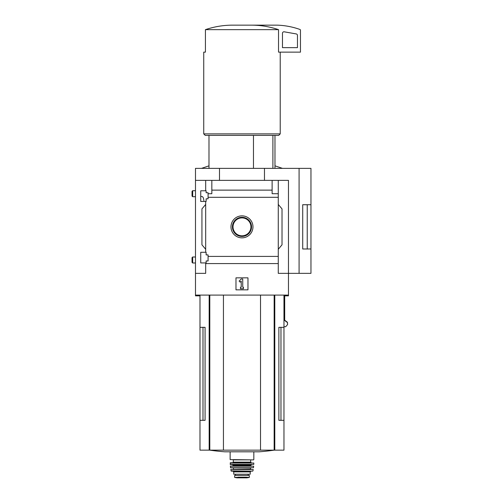 <?xml version="1.0" encoding="UTF-8"?>
<svg xmlns="http://www.w3.org/2000/svg" width="503" height="503" viewBox="0 0 503 503"><rect width="100%" height="100%" fill="white"/><g stroke="black" fill="none" stroke-linecap="round" stroke-linejoin="round"><path stroke-width="0.75" d="M203.853 200.615C203.633 198.031 202.979 196.654 201.898 196.491L200.735 196.491M200.735 262.924L200.735 252.28L206.136 252.28L206.136 254.902L208.085 254.902L208.085 260.975L206.136 260.975L206.136 262.924L200.735 262.924M200.735 201.439L200.735 190.788L206.136 190.788L206.136 192.737L208.085 192.737L208.085 198.811L206.136 198.811L206.136 201.439L200.735 201.439M205.683 201.439L205.683 252.28M205.683 190.788L205.683 180.37L195.485 180.37L195.485 168.367L310.961 168.367L310.961 248.979L302.712 248.991L302.712 204.721L310.961 204.721L307.232 204.734L307.232 248.979L310.961 248.979L310.961 273.349L299.084 273.349L299.084 168.367M241.974 215.862A10.991 10.991 0 0 1 251.494 232.355A10.991 10.991 0 0 1 232.455 232.355A10.991 10.991 0 0 1 241.974 215.862M205.683 262.924L205.683 273.349L195.485 273.349L195.485 295.091L288.464 295.091L288.464 273.349L278.272 273.349L278.272 256.411L208.085 256.411M278.272 256.411L278.272 197.302L208.085 197.302M195.485 273.349L195.485 180.37M278.272 197.302L278.272 193.712L272.123 193.712L272.123 190.128L211.832 190.128L211.832 193.712L208.085 193.712M272.123 190.128L272.123 180.37L205.683 180.37M278.272 263.585L205.683 263.585M253.468 135.376L253.468 168.367M202.986 327.334L202.986 420.313L205.079 420.313L205.079 327.334L199.987 327.334L199.987 450.147L283.969 450.147L283.969 420.313L278.869 420.313L280.97 420.313L280.97 327.334M205.079 420.313L199.987 420.313M283.969 295.091L283.969 327.334L278.869 327.334L278.869 420.313M283.969 327.334L283.969 420.313M284.66 295.091L284.66 320.493L287.408 322.555L287.559 324.611L285.673 326.724L283.969 326.724M299.084 273.349L288.464 273.349L288.464 180.37L272.123 180.37M211.832 180.37L211.832 190.128M278.272 180.37L278.272 193.712M205.683 249.274L201.936 244.81L201.936 208.902L205.683 204.438M278.272 204.438L282.02 208.902L282.02 244.81L278.272 249.274M235.976 289.841L235.976 277.845L247.973 277.845L247.973 289.841L235.976 289.841M219.484 180.37L219.484 168.367M264.471 180.37L264.471 168.367M302.712 248.979L307.232 248.979M302.712 204.734L307.232 204.734M239.107 281.089L241.226 278.97L242.729 278.97L242.729 287.219L243.477 287.219L243.477 288.716L240.478 288.716L240.478 287.219L241.226 287.219L241.226 281.089L240.164 282.152L239.107 281.089M251.896 25.15C260.969 25.213 269.847 26.716 278.53 29.652L278.53 52.142L300.467 52.142L300.467 30.174A0.748 0.748 0 0 0 299.964 29.47A74.985 74.985 0 0 0 277.222 25.15L232.059 25.15C222.948 25.219 214.071 26.716 205.425 29.652L205.425 52.142L203.734 52.142L203.734 133.88L280.221 133.88L280.221 52.142M278.53 29.652L205.425 29.652M280.221 133.88L278.719 135.376L205.237 135.376L203.734 133.88M272.903 135.376L272.903 168.367M284.226 31.815A1.503 1.503 0 0 0 282.466 33.292L282.466 47.647L297.468 47.647L297.468 35.405A1.503 1.503 0 0 0 296.223 33.927L284.226 31.815M241.974 217.302A9.557 9.557 0 0 1 250.255 231.638A9.557 9.557 0 0 1 233.7 231.638A9.557 9.557 0 0 1 241.974 217.302M241.974 217.9A8.96 8.96 0 0 1 249.733 231.336A8.96 8.96 0 0 1 234.216 231.336A8.96 8.96 0 0 1 241.974 217.9M223.439 295.091L223.439 450.147M260.516 295.091L260.516 450.147M274.229 450.147A224.954 224.954 0 0 1 259.196 451.807L224.759 451.807A224.954 224.954 0 0 1 209.72 450.147M245.86 477.202L249.325 477.404L249.325 475.417L234.631 475.417L234.631 477.404L245.86 477.202L238.095 477.202M233.732 471.889L250.224 471.889L250.224 474.216L233.732 474.216L233.732 471.889L232.977 471.141M253.525 459.893L230.129 459.591L253.525 459.893M233.279 462.144L250.676 462.144L250.676 459.893L233.279 459.893L233.279 462.144L232.682 462.741L241.974 462.741M250.676 462.144L251.274 462.741L232.682 462.741M230.129 463.043L253.826 463.043L230.431 462.741L230.317 464.539L253.789 464.401L230.167 464.401M233.128 465.294L250.827 465.294L251.575 464.539L232.38 464.539L233.128 465.294L232.826 466.042M230.292 466.206L253.663 466.206L230.437 466.042L230.607 467.84L253.493 467.708L230.462 467.708M250.827 467.84L237.479 467.84M250.525 468.142L250.827 469.343L237.479 469.343M230.745 469.519L253.21 469.519L230.745 469.519L231.323 471.141L252.632 471.141L231.028 470.902M248.199 475.417L248.199 474.216M195.485 295.091L195.485 295.839L199.987 295.839M284.66 295.839L288.464 295.839L288.464 295.091M284.698 295.839L284.698 320.191L287.446 322.253L287.597 324.378M192.68 196.711L192.68 190.712L192.039 191.36L192.039 196.069L192.68 196.711L195.485 196.711M192.68 263L192.68 257.002L192.039 257.643L192.039 262.352L192.68 263L195.485 263M274.789 295.091L274.789 450.147M209.166 295.091L209.166 450.147M209.801 295.091L209.801 450.147M274.154 295.091L274.154 450.147M250.827 465.294L250.827 465.74L233.128 465.74M250.525 469.041L233.128 469.343M248.161 475.417L248.161 474.216M249.325 477.429L246.967 477.844L236.988 477.844L234.631 477.429M208.984 135.376L208.984 168.367M199.987 295.091L199.987 327.334M274.971 135.376L274.971 168.367M230.129 451.807L230.129 459.591M253.826 451.807L253.826 459.591M253.826 463.043L253.789 464.401M253.663 466.206L253.493 467.708M233.43 468.142L233.43 469.041M253.21 469.519L252.927 470.902M250.224 471.889L250.978 471.141M235.435 475.417L235.435 474.216M236.988 477.844L246.929 477.85M241.974 477.85L237.253 477.649M274.971 165.833L282.466 168.367M208.984 165.833L201.483 168.367M192.68 190.712L195.485 190.712M192.68 257.002L195.485 257.002"/></g></svg>
